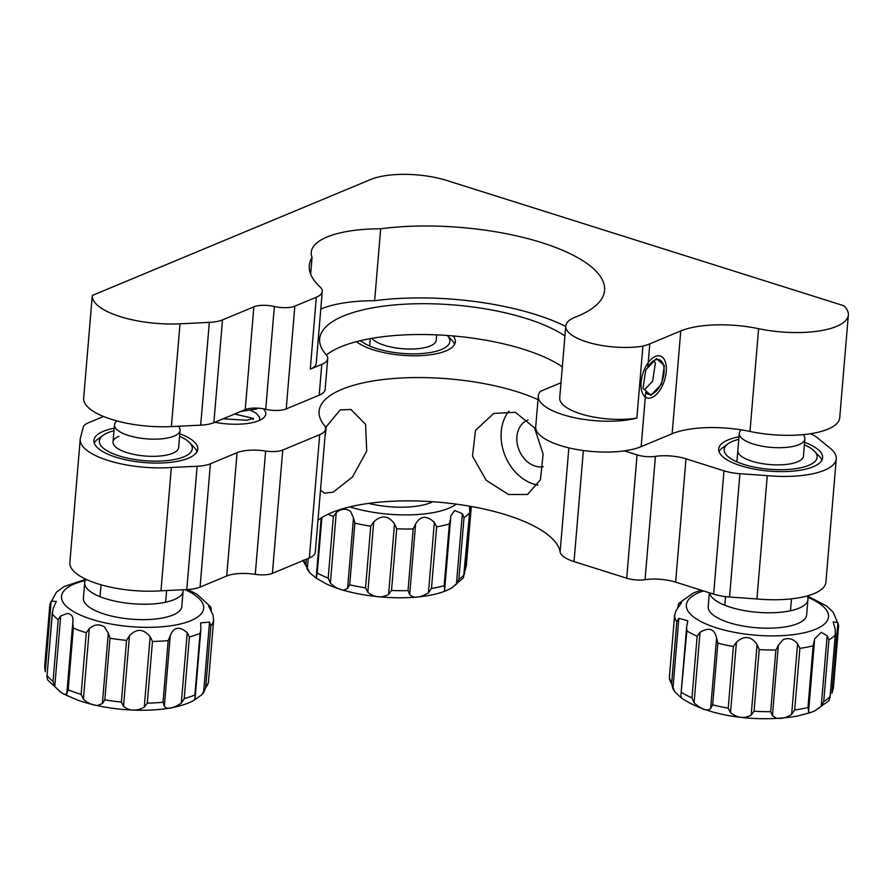 <?xml version="1.0" encoding="UTF-8"?>
<svg xmlns="http://www.w3.org/2000/svg" width="893" height="893" viewBox="0 0 893 893"><rect width="100%" height="100%" fill="white"/><g stroke="black" fill="none" stroke-linecap="round" stroke-linejoin="round"><path stroke-width="1.34" d="M320.498 490.067L324.472 493.193L333.234 492.121L352.411 477.041L366.722 451.121L365.583 424.309L350.893 409.463L340.133 409.909L325.543 427.658M324.996 436.565A43.902 22.705 107.5 0 0 326.168 426.151M528.098 419.933A24.691 19.367 -112.6 0 0 527.573 420.145A24.691 19.367 -112.6 0 0 517.203 443.508A24.691 19.367 -112.6 0 0 535.119 466.068A24.691 19.367 -112.6 0 0 543.245 466.693M515.384 412.298L493.717 413.448L475.5 430.348L472.509 456.178L486.183 480.267L508.485 494.51L527.473 494.488L540.432 479.787L543.111 454.079L534.539 427.87L515.384 412.298M508.943 411.014A43.902 34.436 -112.6 0 0 503.92 452.584A43.902 34.436 -112.6 0 0 533.612 484.051A43.902 34.436 -112.6 0 0 537.91 485.1M739.002 436.811A52.129 17.827 4.8 0 0 718.698 448.978A52.129 17.827 4.8 0 0 740.81 465.766A52.129 17.827 4.8 0 0 793.966 471.046A52.129 17.827 4.8 0 0 822.598 457.696A52.129 17.827 4.8 0 0 804.615 442.314M114.181 428.249A52.129 17.827 4.8 0 0 93.888 440.428A52.129 17.827 4.8 0 0 115.99 457.216A52.129 17.827 4.8 0 0 169.145 462.496A52.129 17.827 4.8 0 0 197.777 449.146A52.129 17.827 4.8 0 0 179.794 433.764M356.441 341.662A52.129 17.827 4.8 0 0 373.564 349.911A52.129 17.827 4.8 0 0 426.72 355.191A52.129 17.827 4.8 0 0 455.352 341.84A52.129 17.827 4.8 0 0 453.108 335.947M103.555 416.495L88.117 422.925A27.437 9.388 4.8 0 0 83.272 427.144L80.437 437.95A65.848 22.526 4.8 0 0 80.214 439.278L69.855 562.59A65.848 22.526 4.8 0 0 97.783 583.81A65.848 22.526 4.8 0 0 160.974 590.809L186.782 589.581A27.437 9.388 4.8 0 0 200.065 587.103L226.71 575.996A27.437 9.388 -175.2 0 1 255.264 574.344A16.465 5.626 4.8 0 0 272.398 573.362L309.346 557.969A32.929 11.263 4.8 0 0 315.285 552.242L325.632 428.919A32.929 11.263 4.8 0 0 324.282 425.269A126.203 43.165 -175.2 0 1 319.102 411.282A126.203 43.165 -175.2 0 1 401.214 378.007A126.203 43.165 -175.2 0 1 537.999 399.629M80.214 439.278A65.848 22.526 4.8 0 0 108.142 460.487A65.848 22.526 4.8 0 0 171.333 467.486L197.13 466.269A27.437 9.388 4.8 0 0 210.413 463.78L237.069 452.673A27.437 9.388 -175.2 0 1 265.623 451.032A16.465 5.626 4.8 0 0 282.757 450.039L319.705 434.645A32.929 11.263 4.8 0 0 325.632 428.919M317.975 520.206A126.203 43.165 -175.2 0 1 455.084 503.976A126.203 43.165 -175.2 0 1 560.112 551.963A32.929 11.263 4.8 0 0 574.032 561.585L626.719 578.206A16.465 5.626 4.8 0 0 645.059 579.68A27.437 9.388 -175.2 0 1 675.633 582.136L713.63 594.124A27.437 9.388 4.8 0 0 729.548 597.015L756.918 598.969A65.848 22.526 4.8 0 0 825.913 582.169L836.261 458.846A65.848 22.526 4.8 0 0 830.166 448.208L816.604 437.179A27.437 9.388 4.8 0 0 810.319 433.752M160.974 590.809L171.333 467.486M756.918 598.969L767.266 475.645A65.848 22.526 4.8 0 0 836.261 458.846M624.33 450.865L637.066 454.883A16.465 5.626 4.8 0 0 655.417 456.356A27.437 9.388 -175.2 0 1 685.991 458.823L723.989 470.812A27.437 9.388 4.8 0 0 739.906 473.692L767.266 475.645M214.856 422.266A38.41 13.138 4.8 0 0 265.779 413.972A38.41 13.138 4.8 0 0 263.346 408.782M642.893 346.149L636.854 418.08A58.168 19.892 -175.2 0 1 562.97 414.698A58.168 19.892 -175.2 0 1 538.312 395.956L535.722 426.787A58.168 19.892 4.8 0 0 560.38 445.529A58.168 19.892 4.8 0 0 641.152 446.634L645.706 392.474A18.106 9.365 107.5 0 0 648.229 394.226A18.106 9.365 107.5 0 0 652.247 393.913A18.106 9.365 107.5 0 0 663.532 376.187A18.106 9.365 107.5 0 0 659.123 359.689A18.106 9.365 107.5 0 0 655.094 360.002A18.106 9.365 107.5 0 0 647.827 367.19L649.78 343.861L680.767 330.957A65.848 22.526 -175.2 0 1 758.615 328.691A65.848 22.526 4.8 0 0 848.35 314.972A65.848 22.526 4.8 0 0 843.852 305.752L446.902 180.52A54.875 18.764 4.8 0 0 370.707 179.482L92.292 295.46A65.848 22.526 4.8 0 0 120.22 316.613A65.848 22.526 4.8 0 0 180.006 323.824L209.308 322.384A27.437 9.388 4.8 0 0 222.502 319.906L253.858 306.846A16.465 5.626 -175.2 0 1 274.352 306.5A16.465 5.626 4.8 0 0 294.835 306.165L316.323 297.213A32.929 11.263 4.8 0 0 322.261 291.486A32.929 11.263 4.8 0 0 319.906 286.776A148.16 50.678 4.8 0 1 309.313 265.578A148.16 50.678 4.8 0 1 312.059 257.385A87.793 30.027 4.8 0 1 311.244 252.261A87.793 30.027 4.8 0 1 380.675 228.798A148.16 50.678 4.8 0 1 531.413 239.592A148.16 50.678 4.8 0 1 604.583 290.37A148.16 50.678 4.8 0 1 575.472 317.082A49.383 16.889 -175.2 0 0 565.76 325.99A49.383 16.889 -175.2 0 0 586.701 341.907A49.383 16.889 -175.2 0 0 642.893 346.149A58.168 19.892 4.8 0 0 649.78 343.861M636.854 418.08A49.383 16.889 -175.2 0 1 580.662 413.839A49.383 16.889 -175.2 0 1 559.721 397.932L565.76 325.99M538.312 395.956A58.168 19.892 -175.2 0 1 540.444 391.301L558.393 383.823A131.695 45.041 4.8 0 0 561.005 382.684M92.292 295.46L83.663 398.233A65.848 22.526 4.8 0 0 111.592 419.386A65.848 22.526 4.8 0 0 171.378 426.586L200.679 425.157A27.437 9.388 4.8 0 0 213.873 422.668L245.229 409.608A16.465 5.626 -175.2 0 1 265.723 409.273A16.465 5.626 4.8 0 0 286.206 408.927L319.192 395.186A32.929 11.263 4.8 0 0 325.13 389.471L327.72 358.64A32.929 11.263 -175.2 0 1 321.781 364.366L310.284 369.144L316.323 297.213M564.923 335.958A131.695 45.041 4.8 0 0 419.063 303.72A131.695 45.041 4.8 0 0 319.672 338.894A131.695 45.041 4.8 0 0 326.112 354.688A32.929 11.263 -175.2 0 1 327.72 358.64M326.358 354.979A131.695 45.041 -175.2 0 1 439.166 334.987A131.695 45.041 -175.2 0 1 562.333 366.789M641.152 446.634L672.139 433.73A65.848 22.526 -175.2 0 1 749.986 431.453A65.848 22.526 4.8 0 0 839.721 417.734L848.35 314.972M565.727 326.436A148.16 50.678 4.8 0 0 374.636 300.729L380.675 228.798M374.636 300.729A87.793 30.027 4.8 0 0 320.788 309.034M310.652 274.118L312.059 257.385M322.261 291.486L316.222 363.429A32.929 11.263 -175.2 0 1 310.284 369.144M86.085 579.323A49.383 16.889 4.8 0 0 84.69 582.772A49.383 16.889 4.8 0 0 102.583 597.651A49.383 16.889 4.8 0 0 154.255 603.835A49.383 16.889 4.8 0 0 183.11 591.032A49.383 16.889 4.8 0 0 183.076 589.76M84.69 582.772L83.395 598.187A49.383 16.889 4.8 0 0 101.289 613.067A49.383 16.889 4.8 0 0 152.96 619.251A49.383 16.889 4.8 0 0 181.815 606.447L183.11 591.032M59.273 617.833L60.679 616.003L54.763 686.527L53.044 681.348L58.224 619.686L59.273 617.833M104.336 626.774C99.123 623.76 94.133 624.386 89.333 628.65L83.417 699.186C87.525 703.137 92.292 705.224 97.728 705.437L102.371 703.561L108.287 633.037L104.336 626.774M72.88 621.718L72.779 622.734C73.672 617.063 71.808 613.982 67.187 613.48L60.679 616.003M54.763 686.527L60.579 692.142L64.251 694.274L66.819 693.839L68.169 689.764A82.312 28.152 4.8 0 0 74.376 692.175A82.312 28.152 4.8 0 0 81.129 694.397L86.297 632.735L89.333 628.65M49.852 604.74L51.169 601.246L45.253 671.77L44.672 666.401L49.919 604.103L56.426 592.182L64.173 586.545L85.962 579.267M58.224 619.686A82.312 28.152 -175.2 0 1 52.341 613.848L53.167 608.524L56.315 601.357L51.169 601.246M86.297 632.735A82.312 28.152 -175.2 0 1 79.555 630.514A82.312 28.152 -175.2 0 1 73.349 628.103L72.757 622.957L66.852 693.258M52.341 613.848L46.927 676.738L47.709 680.031L61.226 692.544M49.863 604.583L44.672 666.401M184.215 698.616L181.312 703.193L187.229 632.657L189.383 636.955L184.215 698.616A82.312 28.152 4.8 0 0 194.886 694.955L195.187 697.411L194.116 700.302L201.874 694.665L208.382 682.743L213.65 620.211L208.437 682.252M209.509 622.097L210.86 625.937L205.68 687.599L203.593 692.622L209.509 622.097L200.624 622.867L200.869 629.732L200.065 633.293A82.312 28.152 -175.2 0 1 189.383 636.955M201.874 694.665L203.593 692.622M164.357 706.095L163.017 702.255L168.197 640.594L170.273 635.57L164.357 706.095C166.768 709.745 172.416 708.785 181.312 703.193M150.18 636.664L152.469 641.453L147.289 703.115L144.253 707.189L150.18 636.664C143.327 628.594 136.417 628.304 129.452 635.816L123.524 706.341C129.485 711.129 136.395 711.408 144.253 707.189M123.524 706.341L121.37 702.054L126.549 640.393L129.452 635.816M108.287 633.037L109.995 638.216L104.816 699.866L102.371 703.561M83.417 699.186L81.129 694.397M187.229 632.657C179.348 625.971 173.7 626.931 170.273 635.57M210.86 625.937A82.312 28.152 -175.2 0 0 213.628 620.445L213.047 615.076L208.649 606.18L210.592 606.805L197.074 594.303L187.764 589.525M210.826 610.578L210.592 606.805M211.049 607.787L211.273 611.314M308.241 558.426L307.326 569.321L305.931 564.052L306.344 559.219M350.525 511.455C346.004 508.195 341.26 508.564 336.281 512.549L330.365 583.073C334.652 587.315 339.173 589.659 343.917 590.117L347.578 588.387L353.494 517.862L350.525 511.455M307.326 569.321L310.072 573.083L316.301 578.217L317.238 572.96A82.312 28.152 4.8 0 0 322.384 575.628A82.312 28.152 4.8 0 0 328.189 578.151L333.368 516.489L336.281 512.549M316.356 575.65L316.368 576.443M368.597 503.395A49.383 16.889 4.8 0 0 432.781 501.743M466.336 565.481L471.303 506.487L466.336 565.481L465.063 570.727L470.466 506.331M444.703 589.257L444.189 585.629L449.369 523.968L450.619 518.733L444.468 590.563L445.574 590.898L451.077 588.42L463.512 577.76L469.751 511.265L469.428 507.224M469.74 511.443L464.393 574.266A82.312 28.152 4.8 0 1 458.846 579.311L456.423 584.201L462.351 513.676L454.626 510.495L450.731 516.087L450.619 518.733M451.077 588.42L456.423 584.201M434.355 522.338L436.644 526.803L431.464 588.465L428.439 592.863L434.355 522.338C426.564 515.161 420.313 515.73 415.602 524.057L409.675 594.593C413.381 598.544 419.632 597.975 428.439 592.863M409.675 594.593L408.012 590.608L413.18 528.946L415.602 524.057M394.516 523.878L396.693 528.801L391.514 590.463L388.6 594.403L394.516 523.878C388.455 515.451 381.523 514.759 373.743 521.802L367.827 592.327C374.591 597.573 381.523 598.265 388.6 594.403M367.827 592.327L365.55 587.873L370.729 526.211L373.743 521.802M353.494 517.862L354.878 523.131L349.699 584.792L347.578 588.387M330.365 583.073L328.189 578.151M462.351 513.676L464.025 517.661L458.846 579.311M709.578 592.852A49.383 16.889 4.8 0 0 738.388 609.383A49.383 16.889 4.8 0 0 788.843 611.08A49.383 16.889 4.8 0 0 807.931 599.583A49.383 16.889 4.8 0 0 807.127 595.955M709.377 592.785L708.205 606.738A49.383 16.889 4.8 0 0 735.106 624.319A49.383 16.889 4.8 0 0 787.548 626.495A49.383 16.889 4.8 0 0 806.636 614.998L807.931 599.583M777.29 647.615L778.361 645.17L772.434 715.706L770.681 711.676L775.861 650.015L777.29 647.615M827.152 635.794L828.916 639.823L823.737 701.485L821.225 706.318L827.152 635.794L821.236 632.289L814.639 638.941L813.143 645.784A82.312 28.152 -175.2 0 1 806.77 647.202A82.312 28.152 -175.2 0 1 799.871 648.34L794.692 709.991L791.644 714.355L797.572 643.831C793.497 638.852 788.698 637.446 783.161 639.611L778.361 645.17M814.539 640.571L808.511 711.967L810.409 712.614L814.628 710.962L821.225 706.318M772.434 715.706L776.564 718.273C781.866 718.91 786.9 717.604 791.644 714.355M676.805 621.874L678.836 618.302L672.909 688.827L671.625 683.536L676.805 621.874A82.312 28.152 -175.2 0 1 674.55 615.98L669.337 677.91L674.572 615.578L675.945 610.767L681.459 602.786L679.015 603.221L693.336 592.974L701.105 590.173M677.664 608.1L678.58 603.858L678.289 607.307M679.015 603.221L678.58 603.858M697.143 636.218L700.012 632.322L694.084 702.847L691.963 697.88L697.143 636.218A82.312 28.152 -175.2 0 1 686.862 630.882L686.639 627.076L687.833 620.814L678.836 618.302M716.588 637.881L717.86 643.172L712.681 704.834L710.661 708.417L716.588 637.881C714.422 628.806 708.897 626.942 700.012 632.322M730.519 712.681L728.219 708.182L733.399 646.521L736.435 642.156L730.519 712.681C737.495 718.084 744.382 718.887 751.18 715.114L757.097 644.59C751.314 636.073 744.427 635.258 736.435 642.156M757.097 644.59L759.217 649.568L754.038 711.23L751.18 715.114M797.572 643.831L799.871 648.34M694.084 702.847C701.954 709.768 707.479 711.632 710.661 708.417M686.862 630.882L680.924 695.022M672.909 688.827L674.717 691.673L681.314 697.913L680.957 696.038M669.337 677.91L674.717 691.673M833.392 687.967L838.594 626.038L833.392 687.967L831.997 693.18L837.913 622.655L833.147 621.796L835.279 629.565L835.279 634.945A82.312 28.152 -175.2 0 1 828.916 639.823M823.737 701.485A82.312 28.152 4.8 0 0 830.099 696.607L828.927 700.726L814.606 710.962M808.611 711.096L807.975 707.446L813.143 645.784M837.913 622.655L838.594 626.038M807.25 595.921L826.628 606.034L833.225 612.274L838.605 625.167M661.992 356.887A21.945 11.352 -72.5 0 1 663.912 382.115A21.945 11.352 -72.5 0 1 647.068 397.887A21.945 11.352 -72.5 0 1 645.36 397.028A21.945 11.352 -72.5 0 1 643.44 371.801A21.945 11.352 -72.5 0 1 660.273 356.017A21.945 11.352 -72.5 0 1 661.992 356.887M642.982 388.31L650.919 395.342L661.601 383.99L664.359 365.594L656.433 358.562L645.739 369.925L642.982 388.31M644.59 389.728L652.649 381.166L655.406 362.77L653.81 361.352M113.969 430.772A46.637 15.951 4.8 0 0 107.763 432.77A46.637 15.951 4.8 0 0 103.03 435.36A46.637 15.951 4.8 0 0 123.279 457.104A46.637 15.951 4.8 0 0 183.902 456.792A46.637 15.951 4.8 0 0 189.606 442.638A46.637 15.951 4.8 0 0 179.582 436.275M94.212 443.04A52.129 17.827 -175.2 0 1 97.56 439.389L103.03 435.36M118.959 436.309A32.929 11.263 4.8 0 0 113.02 442.035A32.929 11.263 4.8 0 0 135.502 454.738A32.929 11.263 4.8 0 0 172.706 453.264A32.929 11.263 4.8 0 0 178.645 447.538L180.085 430.37A32.929 11.263 4.8 0 0 179.493 427.847L178.622 426.24M189.606 442.638L194.328 447.516A52.129 17.827 -175.2 0 1 197.018 451.668M360.66 340.613A46.637 15.951 4.8 0 0 398.591 353.048A46.637 15.951 4.8 0 0 441.477 349.487A46.637 15.951 4.8 0 0 447.326 335.489L451.903 340.222A52.129 17.827 -175.2 0 1 454.593 344.363M371.923 338.335A32.929 11.263 4.8 0 0 398.088 348.237A32.929 11.263 4.8 0 0 430.281 345.959A32.929 11.263 4.8 0 0 436.219 340.233M738.79 439.323A46.637 15.951 4.8 0 0 736.368 439.981A46.637 15.951 4.8 0 0 727.84 443.91A46.637 15.951 4.8 0 0 745.499 464.929A46.637 15.951 4.8 0 0 804.928 466.693A46.637 15.951 4.8 0 0 814.427 451.188A46.637 15.951 4.8 0 0 804.403 444.826M719.032 451.59A52.129 17.827 -175.2 0 1 722.381 447.94L727.84 443.91M737.841 450.585A32.929 11.263 4.8 0 0 758.313 462.887A32.929 11.263 4.8 0 0 794.848 462.764A32.929 11.263 4.8 0 0 803.454 456.089M814.427 451.188L819.149 456.066A52.129 17.827 -175.2 0 1 821.839 460.219M741.201 429.846L740.275 431.029A32.929 11.263 4.8 0 0 739.281 433.406A32.929 11.263 4.8 0 0 753.245 444.011A32.929 11.263 4.8 0 0 786.811 447.348A32.929 11.263 4.8 0 0 804.894 438.921A32.929 11.263 4.8 0 0 804.314 436.398L803.354 434.623M116.704 420.882L115.465 422.478A32.929 11.263 4.8 0 0 114.46 424.856A32.929 11.263 4.8 0 0 139.464 438.005A32.929 11.263 4.8 0 0 176.803 434.735A32.929 11.263 4.8 0 0 180.085 430.37M560.112 551.963L568.863 447.851M309.346 557.969L319.705 434.645M272.398 573.362L282.757 450.039M255.264 574.344L265.623 451.032M226.71 575.996L237.069 452.673M200.065 587.103L210.413 463.78M186.782 589.581L197.13 466.269M729.548 597.015L739.906 473.692M713.63 594.124L723.989 470.812M675.633 582.136L685.991 458.823M645.059 579.68L655.417 456.356M626.719 578.206L637.066 454.883M574.032 561.585L583.363 450.53M319.192 395.186L321.781 364.366M286.206 408.927L294.835 306.165M265.723 409.273L274.352 306.5M245.229 409.608L253.858 306.846M213.873 422.668L222.502 319.906M200.679 425.157L209.308 322.384M171.378 426.586L180.006 323.824M749.986 431.453L758.615 328.691M672.139 433.73L680.767 330.957M85.326 580.528A71.34 24.401 4.8 0 0 87.369 617.856A71.34 24.401 4.8 0 0 184.192 622.979A71.34 24.401 4.8 0 0 185.041 589.67M47.173 675.499A82.312 28.152 4.8 0 0 53.044 681.348M205.68 687.599A82.312 28.152 4.8 0 0 208.449 682.107M147.289 703.115A82.312 28.152 4.8 0 0 163.017 702.255M104.816 699.866A82.312 28.152 4.8 0 0 121.37 702.054M126.549 640.393A82.312 28.152 -175.2 0 1 109.995 638.216M168.197 640.594A82.312 28.152 -175.2 0 1 152.469 641.453M194.886 694.955L200.065 633.293M73.349 628.103L68.169 689.764M66.886 692.957L72.735 623.214M303.587 560.369A82.312 28.152 4.8 0 0 305.931 564.052M349.766 506.878A71.34 24.401 4.8 0 0 456.278 504.132M431.464 588.465A82.312 28.152 4.8 0 0 444.189 585.629M391.514 590.463A82.312 28.152 4.8 0 0 408.012 590.608M349.699 584.792A82.312 28.152 4.8 0 0 365.55 587.873M333.368 516.489A82.312 28.152 -175.2 0 1 328.055 514.201M370.729 526.211A82.312 28.152 -175.2 0 1 354.878 523.131M413.18 528.946A82.312 28.152 -175.2 0 1 396.693 528.801M449.369 523.968A82.312 28.152 -175.2 0 1 436.644 526.803M469.573 512.615A82.312 28.152 -175.2 0 1 464.025 517.661M321.893 517.516L317.238 572.96M450.496 520.184L444.77 588.342M814.472 641.375L808.656 710.594M703.472 590.92A71.34 24.401 4.8 0 0 705.872 623.906A71.34 24.401 4.8 0 0 800.943 633.45A71.34 24.401 4.8 0 0 807.663 597.272M733.399 646.521A82.312 28.152 -175.2 0 1 717.86 643.172M775.861 650.015A82.312 28.152 -175.2 0 1 759.217 649.568M794.692 709.991A82.312 28.152 4.8 0 0 801.59 708.852A82.312 28.152 4.8 0 0 807.975 707.446M754.038 711.23A82.312 28.152 4.8 0 0 770.681 711.676M712.681 704.834A82.312 28.152 4.8 0 0 728.219 708.182M681.683 692.544A82.312 28.152 4.8 0 0 691.963 697.88M669.37 677.642A82.312 28.152 4.8 0 0 671.625 683.536M830.099 696.607L835.279 634.945M194.127 700.302C167.761 714.612 112.775 712.603 77.635 700.123L64.251 694.274M46.949 676.581L52.352 612.163M200.847 630.011L195.199 697.254M445.574 590.887C416.741 602.652 356.787 598.779 325.978 583.698L316.301 578.217M310.072 573.083L302.827 560.224M316.368 575.494L321.201 517.951M810.397 712.614L796.969 716.164C761.082 722.203 710.683 718.072 681.314 697.913M835.513 633.472L830.122 697.623M680.946 694.854L686.617 627.31M223.205 418.784L246.993 420.302L253.445 418.248L253.344 419.386L251.279 417.868L234.569 414.051M240.909 411.405L256.336 409.106L258.077 408.157M259.651 420.302L259.506 417.098L255.967 413.035L250.587 410.456M790.472 610.756L791.466 598.846M803.454 456.133L804.894 438.921M724.848 605.242L725.574 596.624M736.892 461.837L739.281 433.406M436.208 340.278L436.666 334.875M369.657 345.993L370.271 338.626M100.038 596.691L101.032 584.781M113.02 442.035L114.46 424.856M165.651 602.206L166.634 590.541"/></g></svg>
